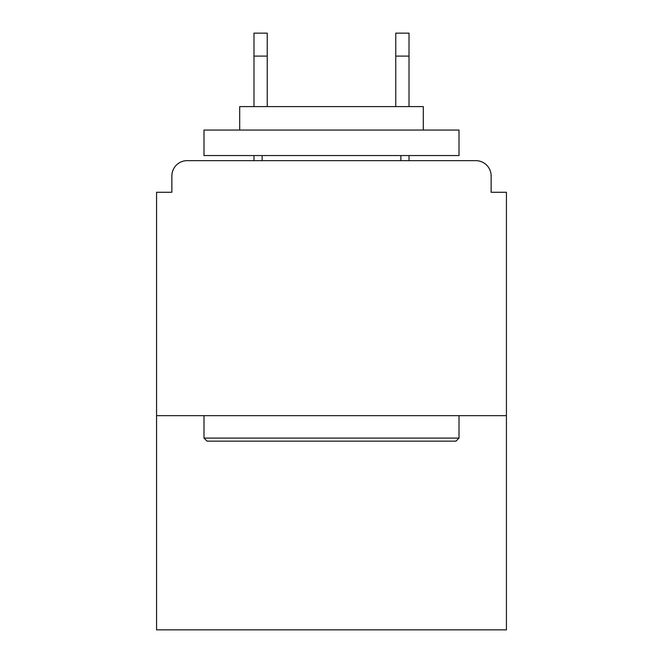 <?xml version="1.0" encoding="UTF-8"?>
<svg xmlns="http://www.w3.org/2000/svg" width="663" height="663" viewBox="0 0 663 663"><rect width="100%" height="100%" fill="white"/><g stroke="black" fill="none" stroke-linecap="round" stroke-linejoin="round"><path stroke-width="0.99" d="M491.134 192.27L491.134 175.952L491.134 192.27L506.433 192.27L506.433 629.85L156.567 629.85L156.567 192.27L171.866 192.27L171.866 175.952L171.866 192.27M506.433 415.651L156.567 415.651M491.134 175.952A15.299 15.299 0 0 0 475.827 160.653L187.173 160.653A15.299 15.299 0 0 0 171.866 175.952M475.827 160.653L411.06 160.653M251.94 160.653L187.173 160.653M455.937 441.152L207.063 441.152L203.997 438.094L459.003 438.094L455.937 441.152M203.997 130.047L459.003 130.047L459.003 155.548L203.997 155.548L203.997 130.047M423.301 130.047L423.301 106.594L239.699 106.594L239.699 130.047M203.997 415.651L203.997 438.094M459.003 415.651L459.003 438.094M262.142 155.548L262.142 160.653M400.858 155.548L400.858 160.653M267.239 56.098L253.979 56.098L253.979 33.15L267.239 33.15L267.239 106.594M253.979 56.098L253.979 106.594M253.979 155.548L253.979 160.653M409.021 33.15L409.021 56.098L395.761 56.098L395.761 33.15L409.021 33.15M395.761 106.594L395.761 56.098M409.021 160.653L409.021 155.548M409.021 106.594L409.021 56.098"/></g></svg>
